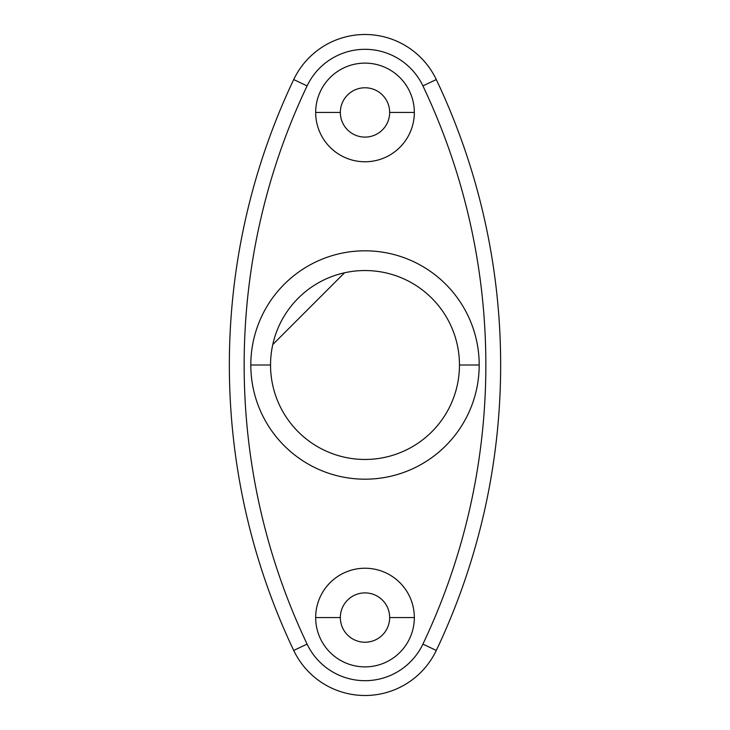 <?xml version="1.0" encoding="UTF-8"?>
<svg xmlns="http://www.w3.org/2000/svg" width="730" height="730" viewBox="0 0 730 730"><rect width="100%" height="100%" fill="white"/><g stroke="black" fill="none" stroke-linecap="round" stroke-linejoin="round"><path stroke-width="1.09" d="M293.715 79.552A665.121 665.121 0 0 0 293.715 650.448A665.121 665.121 0 0 1 293.715 79.552L307.084 85.903A650.32 650.32 0 0 0 307.084 644.097L293.715 650.448L307.084 644.097A64.13 64.13 0 0 0 422.916 644.097A650.32 650.32 0 0 0 422.916 85.903A64.13 64.13 0 0 0 307.084 85.903A650.32 650.32 0 0 0 307.084 644.097A64.13 64.13 0 0 0 422.916 644.097A650.32 650.32 0 0 0 422.916 85.903A64.13 64.13 0 0 0 307.084 85.903L293.715 79.552A78.922 78.922 0 0 1 436.284 79.552L422.916 85.903L436.284 79.552A78.922 78.922 0 0 0 293.715 79.552M414.33 112.438A49.33 49.33 0 0 1 365 161.768A49.33 49.33 0 0 1 315.67 112.438A49.33 49.33 0 0 1 365 63.118A49.33 49.33 0 0 1 414.33 112.438L389.665 112.438A24.665 24.665 0 0 1 365 137.103A24.665 24.665 0 0 1 340.335 112.438L315.67 112.438A49.33 49.33 0 0 0 365 161.768A49.33 49.33 0 0 0 414.33 112.438A49.33 49.33 0 0 0 365 63.118A49.33 49.33 0 0 0 315.67 112.438L340.335 112.438A24.665 24.665 0 0 1 365 87.773A24.665 24.665 0 0 1 389.665 112.438L414.33 112.438M414.33 617.562A49.33 49.33 0 0 1 365 666.882A49.33 49.33 0 0 1 315.67 617.562A49.33 49.33 0 0 1 365 568.232A49.33 49.33 0 0 1 414.33 617.562L389.665 617.562A24.665 24.665 0 0 1 365 642.227A24.665 24.665 0 0 1 340.335 617.562L315.67 617.562A49.33 49.33 0 0 0 365 666.882A49.33 49.33 0 0 0 414.33 617.562A49.33 49.33 0 0 0 365 568.232A49.33 49.33 0 0 0 315.67 617.562L340.335 617.562A24.665 24.665 0 0 1 365 592.897A24.665 24.665 0 0 1 389.665 617.562L414.33 617.562M250.81 365A114.19 114.19 0 0 1 365 250.81A114.19 114.19 0 0 1 479.19 365A114.19 114.19 0 0 1 365 479.19A114.19 114.19 0 0 1 250.81 365A114.19 114.19 0 0 1 365 250.81A114.19 114.19 0 0 1 479.19 365L459.462 365A94.462 94.462 0 0 0 365 270.538A94.462 94.462 0 0 0 270.538 365L250.81 365L270.538 365A94.462 94.462 0 0 0 365 459.462A94.462 94.462 0 0 0 459.462 365L479.19 365A114.19 114.19 0 0 1 365 479.19A114.19 114.19 0 0 1 250.81 365M389.665 617.562A24.665 24.665 0 0 0 365 592.897A24.665 24.665 0 0 0 340.335 617.562A24.665 24.665 0 0 0 365 642.227A24.665 24.665 0 0 0 389.665 617.562M389.665 112.438A24.665 24.665 0 0 0 365 87.773A24.665 24.665 0 0 0 340.335 112.438A24.665 24.665 0 0 0 365 137.103A24.665 24.665 0 0 0 389.665 112.438M436.284 650.448A665.121 665.121 0 0 0 436.284 79.552A665.121 665.121 0 0 1 436.284 650.448L422.916 644.097L436.284 650.448A78.922 78.922 0 0 1 293.715 650.448A78.922 78.922 0 0 0 436.284 650.448M270.538 365A94.462 94.462 0 0 0 365 459.462A94.462 94.462 0 0 0 459.462 365A94.462 94.462 0 0 0 365 270.538A94.462 94.462 0 0 0 270.538 365M344.56 272.774L272.774 344.56L344.56 272.774"/></g></svg>
